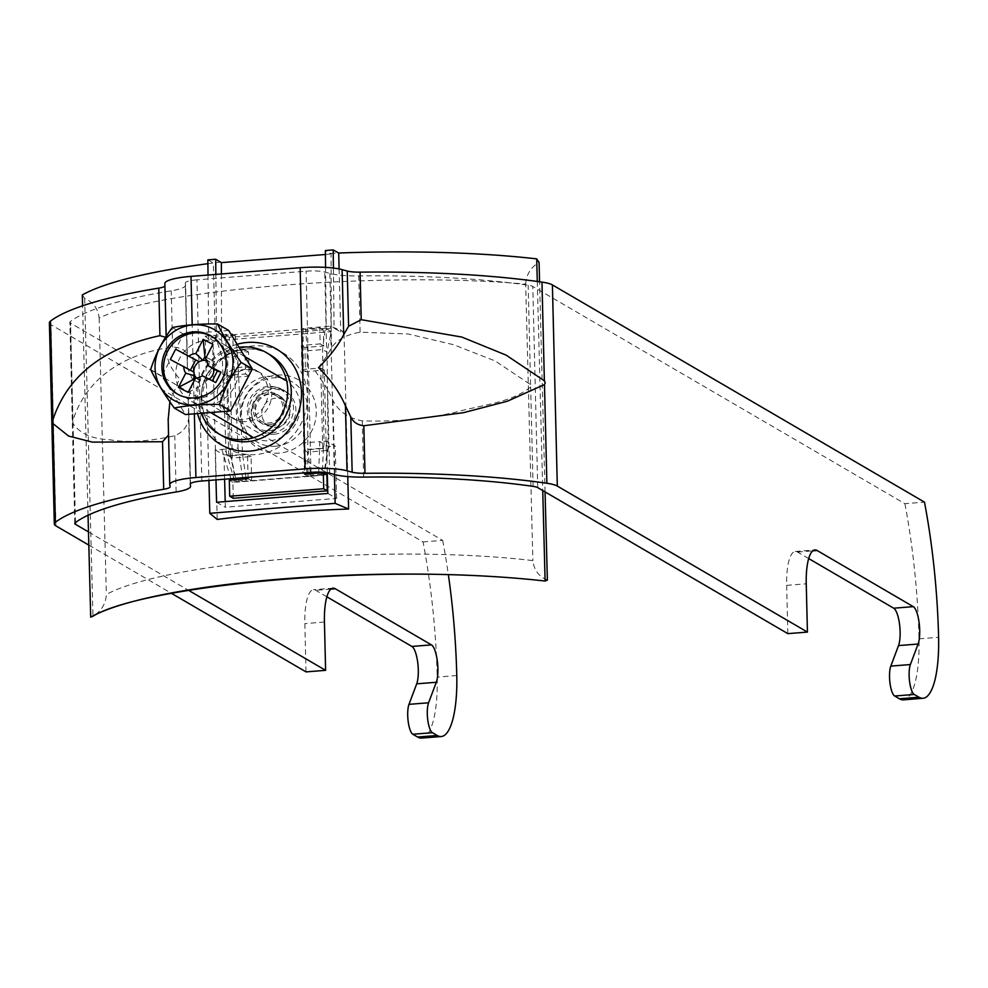 <?xml version="1.0" encoding="UTF-8"?>
<svg xmlns="http://www.w3.org/2000/svg" width="988" height="988" viewBox="0 0 988 988"><rect width="100%" height="100%" fill="white"/><g stroke="black" fill="none" stroke-linecap="round" stroke-linejoin="round"><path stroke-width="0.74" stroke-dasharray="4.94 3.71" d="M239.034 347.307A47.078 44.349 -59.7 0 0 197.637 396.88A47.078 44.349 -59.7 0 0 201.07 413.305M217.224 395.324A26.614 25.071 -59.7 0 0 229.265 416.281A26.614 25.071 -59.7 0 0 255.349 415.343A26.614 25.071 -59.7 0 0 268.143 391.285A26.614 25.071 -59.7 0 0 256.102 370.315A26.614 25.071 -59.7 0 0 230.019 371.253A26.614 25.071 -59.7 0 0 217.224 395.324M201.848 481.008L196.933 279.839L306.07 271.181A16.376 3.013 -1.4 0 1 324.731 272.033L329.856 273.429A36.852 6.78 178.6 0 0 358.73 275.936A278.406 51.215 -1.4 0 1 528.172 285.211A16.376 3.013 -1.4 0 1 532.804 286.458L904.897 503.695L924.484 502.139M327.596 389.198L315.604 371.488L326.781 356.038L331.672 347.615C336.809 339.823 346.294 334.673 360.114 332.178L408.229 333.993L453.714 344.75L495.186 360.966L530.593 384.628L530.655 386.975C511.586 402.585 483.218 404.648 455.468 412.218C426.347 419.085 395.274 421.962 362.275 420.851C348.356 418.282 338.588 411.465 332.956 400.399L327.596 389.198L329.646 473.19M904.897 503.695A245.654 68.987 -94.5 0 1 919.013 638.841A73.692 20.699 -94.5 0 1 903.477 699.837M808.678 558.553L797.551 552.07A40.94 11.498 85.5 0 0 795.291 551.477A40.94 11.498 85.5 0 0 786.658 585.365L787.844 633.641M169.85 401.733L179.557 378.725C170.763 369.006 166.404 359.014 166.453 348.727L166.527 340.366L165.564 337.279M166.145 336.377L165.181 285.483A16.376 3.013 -1.4 0 1 165.194 285.569A16.376 3.013 -1.4 0 1 164.91 286.137M49.4 322.804A36.852 6.78 178.6 0 0 50.981 324.706L423.074 541.943A245.654 68.987 -94.5 0 1 437.202 677.089A73.692 20.699 -94.5 0 1 421.666 738.085M168.553 435.029L169.788 484.861M196.933 279.839A16.376 3.013 178.6 0 0 185.312 283.013A16.376 3.013 178.6 0 0 185.324 283.099L187.448 359.064C188.029 351.629 183.076 347.628 172.604 347.06C120.536 354.062 85.141 380.96 72.779 420.962L72.828 423.309C79.905 433.547 92.106 439.005 109.421 439.685C126.872 442.859 148.657 441.537 174.765 435.733C185.114 431.25 189.77 423.284 188.745 411.848L188.165 399.621L193.216 381.207L187.374 367.561L185.658 285.063A36.852 6.78 -1.4 0 1 171.22 290.818A278.406 51.215 178.6 0 0 70.346 321.557A16.376 3.013 178.6 0 0 69.864 322.31A16.376 3.013 178.6 0 0 70.568 323.15L442.661 540.387L423.074 541.943M188.782 412.935L190.499 483.614L188.782 412.935M88.488 531.902L188.535 590.318M442.661 540.387A245.654 68.987 -94.5 0 1 448.354 574.658M326.855 596.801L315.728 590.318A40.94 11.498 85.5 0 0 313.48 589.725A40.94 11.498 85.5 0 0 304.847 623.613L306.021 671.889M88.821 545.092L171.369 593.282M282.667 399.597A14.734 13.881 120.3 0 1 283.346 399.979A14.734 13.881 120.3 0 1 288.113 419.344A14.734 13.881 120.3 0 1 269.181 425.803A14.734 13.881 120.3 0 1 268.489 425.433A14.734 13.881 120.3 0 1 263.722 406.068A14.734 13.881 120.3 0 1 282.667 399.597M275.541 395.447A14.734 13.881 120.3 0 1 276.232 395.818A14.734 13.881 120.3 0 1 280.987 415.182A14.734 13.881 120.3 0 1 262.055 421.654A14.734 13.881 120.3 0 1 261.363 421.271A14.734 13.881 120.3 0 1 256.608 401.906A14.734 13.881 120.3 0 1 275.541 395.447M253.805 437.659A32.752 30.85 -59.7 0 0 295.894 423.296A32.752 30.85 -59.7 0 0 285.31 380.257A32.752 30.85 -59.7 0 0 283.791 379.429A32.752 30.85 -59.7 0 0 241.702 393.792A32.752 30.85 -59.7 0 0 252.286 436.832A32.752 30.85 -59.7 0 0 253.805 437.659M222.065 343.392A32.752 30.85 120.3 0 1 223.584 344.232A32.752 30.85 120.3 0 1 234.181 387.271A32.752 30.85 120.3 0 1 192.092 401.634A32.752 30.85 120.3 0 1 190.561 400.795A32.752 30.85 120.3 0 1 179.977 357.755A32.752 30.85 120.3 0 1 222.065 343.392M196.513 378.046A10.485 9.88 -59.7 0 0 204.763 380.874L202.836 384.616L194.389 380.343M212.926 344.318L214.68 361.62L212.753 365.362A10.485 9.88 -59.7 0 0 206.702 360.595M177.926 394.36A33.567 31.628 -59.7 0 0 178.754 394.854A33.567 31.628 -59.7 0 0 180.322 395.706A33.567 31.628 -59.7 0 0 223.461 380.985A33.567 31.628 -59.7 0 0 212.605 336.871A33.567 31.628 -59.7 0 0 211.765 336.389M193.87 372.093L190.425 370.13M170.307 359.533L190.338 370.302M215.73 382.529L202.281 375.724M195.525 378.132L204.763 380.874A10.485 9.88 -59.7 0 0 209.098 379.17M213.865 369.191A10.485 9.88 -59.7 0 0 212.753 365.362L205.615 358.533M188.202 392.36L202.836 384.616M206.233 357.335L214.68 361.62M228.71 330.486L183.472 334.08L161.847 376.107L185.448 414.54M150.682 369.586L161.847 376.107M172.32 327.559L183.472 334.08M269.341 430.669A22.514 21.217 -59.7 0 0 290.349 406.834A22.514 21.217 -59.7 0 0 268.254 386.419A22.514 21.217 -59.7 0 0 247.259 410.255A22.514 21.217 -59.7 0 0 269.341 430.669M275.566 446.206A34.802 32.777 -59.7 0 0 308.034 409.365A34.802 32.777 -59.7 0 0 273.898 377.811A34.802 32.777 -59.7 0 0 241.443 414.651A34.802 32.777 -59.7 0 0 275.566 446.206M271.737 432.868A23.341 21.983 -59.7 0 0 292.732 414.787A23.341 21.983 -59.7 0 0 282.939 389.778A23.341 21.983 -59.7 0 0 270.613 387A23.341 21.983 -59.7 0 0 249.618 405.08A23.341 21.983 -59.7 0 0 259.412 430.089A23.341 21.983 -59.7 0 0 271.737 432.868M271.564 426.026A16.376 15.425 -59.7 0 0 286.298 413.342A16.376 15.425 -59.7 0 0 279.431 395.793A16.376 15.425 -59.7 0 0 270.774 393.841A16.376 15.425 -59.7 0 0 256.04 406.525A16.376 15.425 -59.7 0 0 262.919 424.074A16.376 15.425 -59.7 0 0 271.564 426.026M269.193 424.642A16.376 15.425 -59.7 0 0 283.927 411.959A16.376 15.425 -59.7 0 0 277.06 394.397A16.376 15.425 -59.7 0 0 268.403 392.458A16.376 15.425 -59.7 0 0 253.669 405.142A16.376 15.425 -59.7 0 0 260.536 422.691A16.376 15.425 -59.7 0 0 269.193 424.642M233.254 498.285L232.859 482.193L251.668 480.699L251.076 456.567L232.266 458.049L230.303 377.589L249.112 376.095L248.519 351.963L229.71 353.445L229.315 337.353L323.335 329.893L323.731 345.985L304.922 347.48L305.514 371.624L324.323 370.13L326.287 450.59L322.718 448.515L320.754 368.042L301.958 369.537L301.365 345.405L320.161 343.91L319.779 327.818L225.758 335.278L226.153 351.37L244.95 349.876L245.543 374.02L226.746 375.514L228.71 455.974L247.506 454.48L248.074 477.34M322.718 448.515L303.921 450.009L304.477 472.857M326.287 450.59L307.478 452.084L308.009 473.598M308.009 473.87L308.071 476.228L326.88 474.734M232.266 458.049L228.71 455.974M230.303 377.589L226.746 375.514M232.859 482.193L229.302 480.119M324.323 370.13L320.754 368.042M323.731 345.985L320.161 343.91M323.335 329.893L319.779 327.818M229.71 353.445L226.153 351.37M229.315 337.353L225.758 335.278M248.519 351.963L244.95 349.876M249.112 376.095L245.543 374.02M305.514 371.624L301.958 369.537M304.922 347.48L301.365 345.405M251.076 456.567L247.506 454.48M251.668 480.699L248.099 478.624M308.071 476.228L304.514 474.141M307.478 452.084L303.921 450.009M318.754 472.079L319.791 441.624L326.448 441.093L335.228 446.057L328.572 446.588L319.791 441.624L303.563 442.908L303.094 328.349L330.523 326.164L343.985 331.832A290.694 51.932 178.5 0 0 340.749 331.956L334.08 328.177L333.413 268.057M325.299 328.263L305.712 329.819L307.219 350.789L307.848 449.355L323.434 448.12L324.052 444.032L322.545 349.579L325.299 328.263L331.227 331.61L327.016 352.111L328.139 446.341L324.138 472.326M307.219 350.789L322.545 349.579L327.016 352.111M326.448 441.093L327.275 472.696M215.977 479.884L215.199 449.923L238.083 448.107L232.588 333.944L205.171 336.118L208.937 480.44M334.389 474.487L330.523 326.164M325.558 267.39L326.238 328.806L334.08 328.177M221.411 273.96L221.547 340.329L331.227 331.61L331.066 253.916L325.373 250.544M330.35 253.348A290.694 51.932 -1.5 0 1 338.699 253.014M339.106 268.934L340.749 331.956M347.764 476.587L343.985 331.832M207.9 263.685A290.694 51.932 -1.5 0 1 213.346 262.969L215.396 341.897A290.694 51.932 178.5 0 0 212.605 342.268L217.224 519.453M88.043 515.23L82.584 305.811M537.287 281.444L542.745 490.554M331.066 253.916L325.41 254.496M305.712 329.819L303.094 328.349M238.083 448.107L242.702 477.76M230.896 478.698L221.855 449.404L226.116 451.812L234.564 481.07L246.321 480.143L244.184 478.933M246.321 480.143L246.123 478.785M245.938 477.5L242.554 454.542L237.589 356.322L235.193 335.414L232.588 333.944M234.564 481.07L232.439 479.872M215.199 449.923L223.98 454.888L230.636 454.356L226.734 360.064L221.547 340.329L216.557 337.513L208.727 338.131L215.396 341.897M226.734 360.064L222.263 357.533L226.116 451.812L230.216 454.122L235.996 481.872L323.743 474.907L324.027 473.067M205.171 336.118L212.605 342.268M237.589 356.322L222.263 357.533L215.606 336.97L235.193 335.414M215.606 336.97L216.557 337.513L215.853 274.405M545.055 491.901L539.584 281.765M547.364 580.141C538.831 576.535 534.002 570.027 532.89 560.616C390.581 543.622 167.009 561.419 106.358 594.467C105.753 603.989 101.295 611.239 92.958 616.216L92.489 616.512M82.3 294.943L84.672 298.462C93.205 302.069 98.022 308.577 99.146 317.988C159.895 288.965 383.468 271.169 525.678 284.124L532.89 560.616M525.678 284.124C526.283 274.615 530.741 267.365 539.077 262.388M99.146 317.988L106.358 594.467M84.672 298.462L92.958 616.216M327.818 493.444L336.599 498.409L225.35 507.239L225.202 501.595M216.57 502.275L225.35 507.239M336.599 498.409L335.228 446.057M328.572 446.588L324.644 472.375M324.496 473.338L324.212 475.179L236.465 482.144L230.636 454.356M224.609 479.192L223.98 454.888M220.67 262.055A290.694 51.932 178.5 0 0 213.346 262.969L207.851 259.869M208.023 275.022L208.727 338.131M226.968 455.777L242.554 454.542M307.848 449.355L310.565 475.043L308.429 473.832M306.959 472.659L303.563 442.908M322.372 472.721L322.31 474.104L320.174 472.906M322.31 474.104L310.565 475.043M323.434 448.12L322.397 472.202M269.983 354.717A47.078 44.349 -59.7 0 0 223.831 356.372A47.078 44.349 -59.7 0 0 201.194 398.954A47.078 44.349 -59.7 0 0 222.51 436.041C209.419 427.915 202.429 415.701 201.552 399.374C199.02 363.93 242.332 336.315 269.983 354.717M220.781 397.398A26.614 25.071 -59.7 0 0 232.822 418.369A26.614 25.071 -59.7 0 0 258.918 417.43A26.614 25.071 -59.7 0 0 271.712 393.36A26.614 25.071 -59.7 0 0 259.659 372.402A26.614 25.071 -59.7 0 0 233.576 373.341A26.614 25.071 -59.7 0 0 220.781 397.398M307.441 396.027A55.279 52.068 120.3 0 1 255.88 454.542A55.279 52.068 120.3 0 1 201.676 404.425A55.279 52.068 120.3 0 1 253.224 345.924A55.279 52.068 120.3 0 1 307.441 396.027M310.998 472.338L306.07 271.181M326.781 356.038L324.731 272.033M363.646 477.093L362.275 420.851M533.088 486.38L530.655 386.975M530.593 384.628L528.172 285.211M360.114 332.178L358.73 275.936M537.719 487.615L532.804 286.458M331.672 347.615L329.856 273.429M334.771 474.586L332.956 400.399M237.169 344.269A55.279 52.068 -59.7 0 0 195.735 400.967A55.279 52.068 -59.7 0 0 197.526 413.577M194.364 413.836L192.191 324.768M919.013 638.841L938.6 637.285M786.658 585.365L806.245 583.809M797.551 552.07L812.741 550.859M55.896 525.863L50.981 324.706M166.527 340.699L165.181 285.483M170.097 486.639L168.75 431.435M190.227 484.095L188.189 400.264M187.374 367.104L185.324 283.099M75.261 522.726L72.828 423.309M176.136 491.975L174.765 435.733M172.604 347.06L171.22 290.818M72.779 420.962L70.346 321.557M75.446 522.578L70.568 323.15M456.777 675.533L437.202 677.089M324.435 622.057L304.847 623.613M330.931 589.107L315.728 590.318M274.108 434.251A23.341 21.983 -59.7 0 0 295.103 416.183A23.341 21.983 -59.7 0 0 285.31 391.162A23.341 21.983 -59.7 0 0 272.984 388.383A23.341 21.983 -59.7 0 0 251.989 406.463A23.341 21.983 -59.7 0 0 261.783 431.472A23.341 21.983 -59.7 0 0 274.108 434.251M279.246 453.122A39.718 37.408 120.3 0 1 240.294 417.109A39.718 37.408 120.3 0 1 277.344 375.07A39.718 37.408 120.3 0 1 316.296 411.07A39.718 37.408 120.3 0 1 279.246 453.122M229.265 416.281L232.822 418.369C225.635 413.342 222.028 406.846 222.016 398.88C224.449 379.108 230.377 378.478 234.885 374.057C241.677 368.87 249.927 368.314 259.659 372.402L256.102 370.315M795.291 551.477L814.878 549.933M166.527 340.366L165.194 285.569M170.109 486.726L168.763 431.929M190.227 484.182L188.165 399.621M187.374 367.561L185.312 283.013M74.779 523.467L69.864 322.31M333.067 588.181L313.48 589.725M283.346 399.979L276.232 395.818M244.715 356.557L223.584 344.232M178.754 394.854L177.087 393.879M212.605 336.871L210.95 335.895M210.666 412.539L190.561 400.795M268.489 425.433L261.363 421.271M282.939 389.778L285.31 391.162L273.886 388.617C250.335 393.508 244.271 418.27 261.783 431.472L259.412 430.089M277.06 394.397L279.431 395.793M260.536 422.691L262.919 424.074"/><path stroke-width="1.48" d="M201.07 413.305A47.078 44.349 -59.7 0 0 218.941 433.967A47.078 44.349 -59.7 0 0 265.093 432.299A47.078 44.349 -59.7 0 0 287.73 389.729A47.078 44.349 -59.7 0 0 266.427 352.642A47.078 44.349 -59.7 0 0 239.034 347.307M88.488 531.902L75.483 524.319A16.376 3.013 178.6 0 1 74.779 523.467A16.376 3.013 178.6 0 1 75.261 522.726A278.406 51.215 178.6 0 1 176.136 491.975A36.852 6.78 -1.4 0 0 190.573 486.232A36.852 6.78 -1.4 0 0 190.548 486.034L190.239 484.256A16.376 3.013 178.6 0 1 190.227 484.182A16.376 3.013 178.6 0 1 201.848 481.008L310.998 472.338A16.376 3.013 -1.4 0 1 329.646 473.19L334.771 474.586A36.852 6.78 178.6 0 0 363.646 477.093A278.406 51.215 -1.4 0 1 533.088 486.38A16.376 3.013 -1.4 0 1 537.719 487.615L787.844 633.641L807.431 632.085L806.245 583.809A40.94 11.498 85.5 0 1 814.878 549.933A40.94 11.498 85.5 0 1 817.138 550.514L913.283 606.644A20.476 5.743 85.5 0 1 919.136 622.786A20.476 5.743 85.5 0 1 918.099 644.028L910.393 664.541A16.376 4.594 -94.5 0 0 909.121 675.594A16.376 4.594 -94.5 0 0 914.258 694.453L919.001 697.232A73.692 20.699 -94.5 0 0 923.064 698.281A73.692 20.699 -94.5 0 0 938.6 637.285A245.654 68.987 -94.5 0 0 924.484 502.139L552.391 284.902A36.852 6.78 -1.4 0 0 541.967 282.111A298.882 54.982 -1.4 0 0 360.077 272.145A16.376 3.013 178.6 0 1 347.233 271.033L342.107 269.638A36.852 6.78 -1.4 0 0 300.142 267.711L191.005 276.381A36.852 6.78 178.6 0 0 164.848 283.519A36.852 6.78 178.6 0 0 164.86 283.704M88.821 545.092L55.896 525.863A36.852 6.78 178.6 0 1 54.315 523.973A36.852 6.78 178.6 0 1 55.39 522.282A298.882 54.982 178.6 0 1 163.687 489.282A16.376 3.013 -1.4 0 0 170.109 486.726A16.376 3.013 -1.4 0 0 170.097 486.639L169.788 484.861A36.852 6.78 178.6 0 1 169.763 484.676A36.852 6.78 178.6 0 1 195.92 477.537L305.057 468.88A36.852 6.78 -1.4 0 1 347.023 470.794L352.16 472.19A16.376 3.013 178.6 0 0 364.992 473.301A298.882 54.982 -1.4 0 1 546.883 483.268A36.852 6.78 -1.4 0 1 557.306 486.059L807.431 632.085M544.376 380.812L545.215 382.813L544.474 384.567L507.363 401.214L463.545 412.675L363.831 425.754C357.557 425.038 353.222 422.111 350.802 416.985L345.442 405.772C339.378 391.915 330.4 379.231 318.507 367.697C329.844 356.384 338.242 345.368 343.701 334.66L348.591 326.238L361.238 319.692L461.816 337.056L506.177 355.149L544.376 380.812L541.967 282.111M923.064 698.281L903.477 699.837A73.692 20.699 -94.5 0 1 899.413 698.788L919.001 697.232M808.678 558.553L893.695 608.2A20.476 5.743 85.5 0 1 899.549 624.342A20.476 5.743 85.5 0 1 898.524 645.584L890.806 666.097A16.376 4.594 -94.5 0 0 889.533 677.15A16.376 4.594 -94.5 0 0 894.671 696.009L899.413 698.788M168.195 419.838L169.85 401.733M165.564 337.279L159.933 335.673C103.036 348.011 67.357 376.07 52.895 419.826L52.982 423.58L68.58 436.054L92.427 442.13L162.526 441.735L168.553 435.029M164.91 286.137A16.376 3.013 -1.4 0 1 158.772 288.126A298.882 54.982 178.6 0 0 50.474 321.125A36.852 6.78 178.6 0 0 49.4 322.804L54.315 523.973M188.535 590.318L325.608 670.333L324.435 622.057A40.94 11.498 85.5 0 1 333.067 588.181A40.94 11.498 85.5 0 1 335.315 588.762L330.931 589.107M448.354 574.658A245.654 68.987 -94.5 0 1 456.777 675.533A73.692 20.699 -94.5 0 1 441.253 736.529A73.692 20.699 -94.5 0 1 437.19 735.48L432.435 732.701A16.376 4.594 -94.5 0 1 427.298 713.842A16.376 4.594 -94.5 0 1 428.582 702.789L436.288 682.276A20.476 5.743 85.5 0 0 437.326 661.034A20.476 5.743 85.5 0 0 431.46 644.892L335.315 588.762M432.435 732.701L412.848 734.257A16.376 4.594 -94.5 0 1 407.711 715.398A16.376 4.594 -94.5 0 1 408.995 704.345L416.701 683.832A20.476 5.743 85.5 0 0 417.739 662.59A20.476 5.743 85.5 0 0 411.873 646.448L326.855 596.801M412.848 734.257L417.603 737.036A73.692 20.699 -94.5 0 0 421.666 738.085L441.253 736.529M171.369 593.282L306.021 671.889L325.608 670.333M175.382 401.091A40.73 38.359 -59.7 0 0 228.253 382.22A40.73 38.359 -59.7 0 0 212.655 328.683A40.73 38.359 -59.7 0 0 159.784 347.554A40.73 38.359 -59.7 0 0 175.382 401.091M219.521 404.438C202.182 404.228 187.103 405.426 174.283 408.032C164.094 393.928 156.228 381.121 150.682 369.586C155.499 354.186 162.711 340.181 172.32 327.559C184.867 324.978 199.947 323.78 217.545 323.965C222.955 335.278 230.822 348.085 241.146 362.411C231.538 375.032 224.325 389.037 219.521 404.438L230.673 410.946L252.311 368.919L228.71 330.486L217.545 323.965M206.702 360.595A10.485 9.88 -59.7 0 0 196.513 378.046M209.382 335.043A33.567 31.628 -59.7 0 0 166.243 349.764A33.567 31.628 -59.7 0 0 177.087 393.879A33.567 31.628 -59.7 0 0 178.655 394.731A33.567 31.628 -59.7 0 0 221.794 380.01A33.567 31.628 -59.7 0 0 210.95 335.895A33.567 31.628 -59.7 0 0 209.382 335.043M211.765 336.389A33.567 31.628 -59.7 0 0 211.037 336.019A33.567 31.628 -59.7 0 0 168.158 350.295A33.567 31.628 -59.7 0 0 177.926 394.36M193.87 372.093L170.307 359.533L175.629 349.196L199.193 361.756L175.629 349.196M209.098 379.17A10.485 9.88 -59.7 0 0 213.865 369.191L207.603 365.387L221.053 372.192L215.73 382.529L202.281 375.724A12.461 11.733 -59.7 0 1 195.525 378.132L188.202 392.36L178.433 387.407L185.756 373.18L194.994 375.922L193.068 379.664L194.389 380.343M213.865 369.191L217.409 370.982L212.346 380.812M221.053 372.192L217.409 370.982M190.425 370.13L195.661 359.965M203.158 339.366L204.899 356.668L202.972 360.41L195.834 353.593L203.158 339.366L212.926 344.318L205.615 358.533A12.461 11.733 -59.7 0 1 207.603 365.387M178.433 387.407L193.068 379.664M183.756 366.338A12.461 11.733 -59.7 0 0 185.756 373.18M195.834 353.593A12.461 11.733 -59.7 0 0 189.079 356.001M204.899 356.668L206.233 357.335M174.283 408.032L185.448 414.54L230.673 410.946M241.146 362.411L252.311 368.919M248.074 477.34L248.099 478.624L229.302 480.119L229.698 496.211L323.706 488.739L323.311 472.647L304.514 474.141L304.477 472.857M229.698 496.211L233.254 498.285L327.263 490.826L326.88 474.734L323.311 472.647M327.263 490.826L323.706 488.739M327.275 472.696L327.818 493.444L216.57 502.275L215.977 479.884M208.937 480.44L209.789 513.315L335.142 503.361L334.389 474.487M339.106 268.934L338.699 253.014L333.203 249.915L325.373 250.544L325.558 267.39M333.413 268.057L333.203 249.915M209.789 513.315L217.224 519.453A290.694 51.932 -1.5 0 1 348.603 509.018L347.764 476.587M82.584 305.811L82.3 294.943A290.694 51.932 -1.5 0 1 207.9 263.685M92.958 616.216L90.711 617.117L88.043 515.23M90.711 617.117A290.694 51.932 -1.5 0 1 486.985 576.214A290.694 51.932 -1.5 0 1 545.104 581.043L547.364 580.141L545.055 491.901M338.699 253.014A290.694 51.932 -1.5 0 1 536.694 258.868L537.287 281.444M542.745 490.554L545.104 581.043M325.41 254.496L221.386 262.623L221.411 273.96M242.702 477.76L244.184 478.933M246.123 478.785L245.938 477.5M232.439 479.872L231.007 479.057L242.764 478.13M324.027 473.067L324.138 472.326M539.584 281.765L539.077 262.388L536.694 258.868M324.644 472.375L324.496 473.338M225.202 501.595L224.609 479.192M215.853 274.405L215.693 259.251L207.851 259.869L208.023 275.022M221.386 262.623L215.693 259.251M335.142 503.361L348.603 509.018M308.429 473.832L306.959 472.659M320.174 472.906L318.754 472.091L307.009 473.03M218.941 433.967L222.51 436.041A47.078 44.349 -59.7 0 0 268.662 434.387A47.078 44.349 -59.7 0 0 291.299 391.804A47.078 44.349 -59.7 0 0 269.983 354.717L266.427 352.642M546.883 483.268L544.474 384.567M557.306 486.059L552.391 284.902M364.992 473.301L363.831 425.754M361.238 319.692L360.077 272.145M348.591 326.238L347.233 271.033M352.16 472.19L350.802 416.985M343.701 334.66L342.107 269.638M347.023 470.794L345.442 405.772M305.057 468.88L300.142 267.711M197.526 413.577A55.279 52.068 -59.7 0 0 256.176 450.207A55.279 52.068 -59.7 0 0 301.501 392.569A55.279 52.068 -59.7 0 0 237.169 344.269M195.92 477.537L194.364 413.836M192.191 324.768L191.005 276.381M890.806 666.097L910.393 664.541M894.671 696.009L914.258 694.453M812.741 550.859L817.138 550.514M893.695 608.2L913.283 606.644M898.524 645.584L918.099 644.028M52.895 419.826L50.474 321.125M55.39 522.282L52.982 423.58M163.687 489.282L162.526 441.735M159.933 335.673L158.772 288.126M75.483 524.319L75.446 522.578M437.19 735.48L417.603 737.036M431.46 644.892L411.873 646.448M436.288 682.276L416.701 683.832M428.582 702.789L408.995 704.345M169.763 484.676L168.145 418.492M166.145 336.377L164.848 283.519M285.31 380.257L244.715 356.557M252.286 436.832L210.666 412.539M486.998 576.214C327.448 566.976 134.294 589.861 92.489 616.512"/></g></svg>
